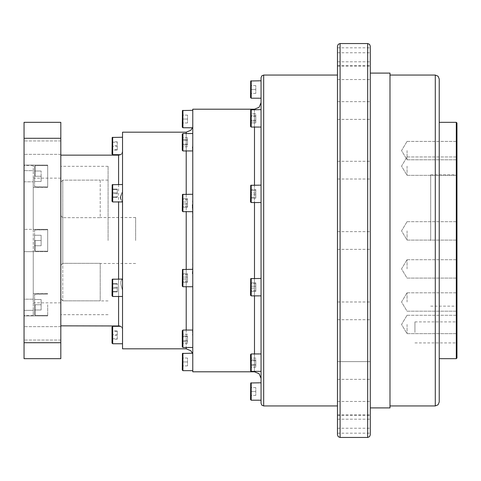 <?xml version="1.0" encoding="UTF-8"?>
<svg xmlns="http://www.w3.org/2000/svg" width="481" height="481" viewBox="0 0 481 481"><rect width="100%" height="100%" fill="white"/><g stroke="black" fill="none" stroke-linecap="round" stroke-linejoin="round"><path stroke-width="0.36" stroke-dasharray="2.4 1.8" d="M33.243 299.182L33.243 251.659L24.05 251.659L33.243 251.659L33.243 299.182L24.05 299.182L24.05 251.659L24.05 299.182L33.243 299.182L33.243 310.341L24.05 310.341L24.05 315.536L24.05 310.341L33.243 310.341L33.243 315.536L33.243 299.182M33.243 229.341L33.243 181.818L33.243 229.341L24.05 229.341L33.243 229.341L33.243 251.659L33.243 229.341L47.685 229.341L47.685 251.659L47.685 229.341L47.685 251.184L47.685 229.341L33.243 229.341M24.05 181.818L33.243 181.818L24.05 181.818L24.05 229.341L24.05 181.818M33.243 170.659L33.243 165.464L33.243 170.659L24.05 170.659L33.243 170.659L33.243 187.416L33.243 170.659M24.05 170.659L24.05 176.256L24.05 170.659M33.243 240.5L33.243 178.132L33.243 240.5M47.685 304.744L47.685 315.909L47.685 304.744M24.05 304.744L24.05 315.909L24.05 304.744M34.554 304.744L34.554 314.772L34.554 294.721L34.554 314.772L34.554 304.744L34.554 309.998L41.119 309.998L34.554 309.998L34.554 299.495L34.554 304.744L41.119 304.744L34.554 304.744L41.119 304.744L41.119 309.998L41.119 299.495L34.554 299.495L41.119 299.495L41.119 304.744L34.554 304.744M41.119 299.495L41.119 304.744L41.119 299.495L34.554 299.495L41.119 299.495M41.119 309.998L41.119 304.744L41.119 309.998L34.554 309.998L41.119 309.998M24.05 138.281L24.05 358.67L60.816 358.67L60.816 122.33L24.05 122.33L24.05 138.281L60.816 138.281M24.05 333.345L24.05 326.647L24.05 333.345M24.05 147.655L24.05 140.957L24.05 147.655M24.05 240.5L24.05 251.659L24.05 240.5M34.554 240.5L34.554 230.477L34.554 250.523L34.554 235.245L34.554 240.5L41.119 240.5L34.554 240.5L34.554 250.523L34.554 230.477L34.554 245.755L34.554 240.5L41.119 240.5L41.119 245.755L34.554 245.755L41.119 245.755L41.119 235.245L34.554 235.245L41.119 235.245L41.119 240.5L34.554 240.5M47.685 185.919L47.685 165.091L47.685 185.919M34.554 176.256L34.554 166.228L34.554 186.279L34.554 166.228L34.554 176.256L34.554 171.002L41.119 171.002L34.554 171.002L34.554 181.505L34.554 176.256L41.119 176.256L41.119 171.002L34.554 171.002L41.119 171.002L41.119 181.505L34.554 181.505L41.119 181.505L34.554 181.505L41.119 181.505L41.119 176.256L34.554 176.256L41.119 176.256L41.119 181.505L41.119 171.002L41.119 176.256L34.554 176.256M47.685 167.003L47.685 176.256L47.685 167.003M47.685 176.256L47.685 186.935L47.685 176.256M47.685 240.5L47.685 251.659L47.685 240.5M41.119 235.245L34.554 235.245L41.119 235.245L41.119 240.5L41.119 235.245M41.119 245.755L34.554 245.755L41.119 245.755L41.119 240.5L41.119 245.755M60.816 333.345L60.816 326.647L60.816 333.345M60.816 147.655L60.816 154.353L60.816 147.655M60.816 240.5L60.816 325.847L60.816 166.318L60.816 314.682L60.816 240.5L60.816 302.868L60.816 240.5L60.816 298.869L60.816 265.308L62.783 263.329L100.204 263.329L100.204 300.841L62.783 300.841L60.816 298.869L60.816 182.131L60.816 265.308L60.816 182.131L62.783 180.159L100.204 180.104L62.783 180.159L62.783 240.5L62.783 180.159L60.816 182.131L60.816 240.5M24.05 342.719L60.816 342.719M122.529 279.166L122.529 240.5L122.529 279.166C120.418 280.465 120.196 283.333 121.867 287.77L122.529 290.861L122.529 329.527L122.529 290.861L121.867 287.77C120.196 283.351 120.418 280.483 122.529 279.166L122.457 279.365M120.472 326.322L121.02 326.653M121.41 326.978L122.036 327.753M122.048 327.777L122.529 329.527L122.529 335.035L122.529 329.527M122.529 132.179L122.529 348.821M121.23 194.841L122.529 190.139L122.529 137.253L122.529 190.139L121.867 193.23C120.196 197.649 120.418 200.517 122.529 201.834L122.529 240.5L122.529 201.834L120.929 199.302M122.529 193.23L122.529 201.942L122.529 193.23M122.529 287.77L122.529 279.058L122.529 287.77M122.529 290.861L122.529 296.482L122.529 290.861M122.529 335.035L122.529 343.747L122.529 335.035M122.252 152.826L121.41 154.022M121.02 154.347L120.472 154.678M120.707 198.803L120.527 198.184M120.472 197.589L120.527 196.97M120.695 196.272L120.996 195.43M112.019 137.909L112.019 154.016M112.019 146.416L112.019 141.817L112.019 146.416L117.274 146.416L117.274 142.274L112.019 142.274M117.274 142.274L117.274 150.108L112.019 150.108M117.274 150.108L117.274 146.416M117.274 149.657L112.019 149.657M117.274 145.509L112.019 145.509M117.274 141.817L112.019 141.817M112.68 201.942L112.68 184.518L112.68 193.23L112.68 184.518L112.019 185.179L112.211 201.749L112.68 201.942L112.68 193.23L112.68 201.942L122.529 201.942M112.019 197.378L112.019 189.087L112.019 197.378L117.274 197.378L117.274 193.687L112.019 193.687L112.019 189.087L112.019 193.687L117.274 193.687L117.274 189.538L112.019 189.538L117.274 189.538L117.274 189.087L112.019 189.087L117.274 189.087L117.274 192.779L112.019 192.779L117.274 192.779L117.274 196.921L112.019 196.921L117.274 196.921L117.274 197.378L112.019 197.378M117.274 193.687L117.274 189.087L117.274 193.687M112.68 296.482L112.68 279.058L112.019 279.714L112.211 296.29L112.68 296.482L112.68 279.058L112.68 296.482L122.529 296.482M112.019 283.622L112.019 291.913L112.019 283.622L117.274 283.622L117.274 287.313L112.019 287.313L112.019 291.913L112.019 287.313L117.274 287.313L117.274 291.462L112.019 291.462L117.274 291.462L117.274 291.913L112.019 291.913L117.274 291.913L117.274 288.221L112.019 288.221L117.274 288.221L117.274 284.079L112.019 284.079L117.274 284.079L117.274 283.622L112.019 283.622M112.019 326.984L112.019 343.091M112.019 334.584L112.019 339.183L112.019 334.584L117.274 334.584L117.274 338.726L112.019 338.726M117.274 338.726L117.274 330.892L112.019 330.892M117.274 330.892L117.274 334.584M117.274 331.343L112.019 331.343M117.274 335.491L112.019 335.491M117.274 339.183L112.019 339.183M117.274 287.313L117.274 291.913L117.274 287.313M192.562 208.195L192.773 240.5L192.43 204.804M192.412 205.585L192.43 206.602M192.647 201.9L192.773 150.938L192.731 200.854M192.773 144.414L192.761 145.015M192.725 145.629L192.622 146.705M192.514 147.727L192.773 150.938C192.364 150.92 192.364 148.737 192.773 144.402L192.773 125.745C192.364 128.421 192.364 128.421 192.773 125.745L192.773 144.402M192.773 109.199L192.773 371.801M192.773 355.255L192.773 336.61L192.773 355.255C192.364 352.579 192.364 352.579 192.773 355.255L192.773 341.089M192.773 361.952L192.773 370.665L192.773 361.952M192.773 338.756L192.773 347.468L192.773 338.756M192.773 281.259L192.773 355.387M192.773 278.03L192.773 286.742L192.773 278.03M192.466 273.803L192.773 240.5M192.773 202.97L192.773 211.682L192.773 202.97M192.773 199.741L192.773 125.613M192.773 119.047L192.773 110.335L192.773 119.047M192.773 142.244L192.773 133.532L192.773 142.244M192.773 336.598C192.364 332.263 192.364 330.08 192.773 330.062L192.64 334.445M192.725 335.425L192.767 336.135M182.924 347.468L182.924 330.044L182.269 330.706L182.461 347.276L182.924 347.468L182.924 330.044L182.924 347.468L192.773 347.468M182.269 336.087L182.269 343.284L182.269 336.087L187.518 336.087L187.518 340.608L182.269 340.608L182.269 343.284L182.269 334.235L182.269 340.608L187.518 340.608L187.518 336.087L182.269 336.087M187.518 334.235L182.269 334.235L187.518 334.235L187.518 336.91L182.269 336.91L187.518 336.91L187.518 341.432L182.269 341.432L187.518 341.432L187.518 334.235M187.518 343.284L182.269 343.284L187.518 343.284L187.518 340.608L187.518 343.284M182.924 286.742L182.924 269.318L182.924 278.03L182.924 269.318L182.461 269.51L182.269 286.087L182.269 278.03L182.269 286.087L182.924 286.742L182.924 278.03L182.924 286.742L192.773 286.742L192.773 270.665M182.269 273.707L182.269 282.359L182.269 273.707L187.518 273.707L187.518 277.086L182.269 277.086L182.269 282.359L182.269 273.707L182.269 277.086L187.518 277.086L187.518 273.707L182.269 273.707M187.518 274.651L182.269 274.651L187.518 274.651L187.518 278.974L182.269 278.974L187.518 278.974L187.518 282.359L182.269 282.359L187.518 282.359L187.518 274.651M187.518 281.409L182.269 281.409L187.518 281.409L187.518 282.359L187.518 277.086L187.518 281.409M182.269 353.896L182.269 370.009M182.269 361.952L182.269 358.014L182.269 365.891L182.269 361.952L187.518 361.952L182.269 361.952M187.518 358.014L182.269 358.014L187.518 358.014L187.518 361.952L187.518 358.014M187.518 365.891L182.269 365.891L187.518 365.891L187.518 361.952L187.518 365.891M182.924 211.682L182.924 194.258L182.924 202.97L182.924 194.258L182.269 194.913L182.461 211.49L182.924 211.682L182.924 202.97L182.924 211.682L192.773 211.682M182.269 207.293L182.269 198.641L182.269 207.293L187.518 207.293L187.518 203.914L182.269 203.914L182.269 198.641L182.269 207.293L182.269 203.914L187.518 203.914L187.518 207.293L182.269 207.293M187.518 206.349L182.269 206.349L187.518 206.349L187.518 202.026L182.269 202.026L187.518 202.026L187.518 198.641L182.269 198.641L187.518 198.641L187.518 206.349M187.518 199.591L182.269 199.591L187.518 199.591L187.518 198.641L187.518 203.914L187.518 199.591M182.924 150.956L182.924 133.532L182.924 142.244L182.924 133.532L182.269 134.187L182.461 150.763L182.924 150.956L182.924 142.244L182.924 150.956L192.761 150.956M182.269 144.913L182.269 137.716L182.269 144.913L187.518 144.913L187.518 140.392L182.269 140.392L182.269 137.716L182.269 146.765L182.269 140.392L187.518 140.392L187.518 144.913L182.269 144.913M187.518 146.765L182.269 146.765L187.518 146.765L187.518 144.09L182.269 144.09L187.518 144.09L187.518 139.568L182.269 139.568L187.518 139.568L187.518 146.765M187.518 137.716L182.269 137.716L187.518 137.716L187.518 140.392L187.518 137.716M182.269 110.991L182.269 127.104M182.269 119.047L182.269 122.986L182.269 115.109L182.269 119.047L187.518 119.047L182.269 119.047M187.518 122.986L182.269 122.986L187.518 122.986L187.518 119.047L187.518 122.986M187.518 115.109L182.269 115.109L187.518 115.109L187.518 119.047L187.518 115.109M261.051 77.688L261.051 403.312M261.051 240.5L261.051 378.367L261.051 240.5M261.051 357.539L261.051 362.656L261.051 357.539M261.051 362.656L261.051 371.368L261.051 353.944L251.202 353.944L251.202 371.368L251.202 362.656L251.202 371.368L261.051 371.368M261.051 278.878L261.051 287.163L261.051 278.878M261.051 287.163L261.051 295.875L261.051 287.163M261.051 185.552L261.051 193.837L261.051 185.552M261.051 193.837L261.051 202.549L261.051 193.837M261.051 113.221L261.051 118.344L261.051 113.221M261.051 118.344L261.051 109.632L261.051 118.344M261.051 89.502L261.051 80.79L261.051 89.502M261.051 391.498L261.051 382.786L261.051 391.498M337.464 46.176L337.464 434.824M337.464 421.53L337.464 414.832L337.464 421.53M337.464 59.47L337.464 52.772L337.464 59.47M337.464 410.329L337.464 401.467L337.464 410.329M337.464 370.484L337.464 361.616L337.464 379.347L337.464 361.616L370.292 361.616L370.292 379.347L370.292 361.616L337.464 361.616M337.464 310.846L337.464 301.984L337.464 310.846M337.464 240.5L337.464 231.638L337.464 240.5M337.464 170.154L337.464 161.291L337.464 170.154M337.464 110.516L337.464 119.384L337.464 110.516M337.464 70.671L337.464 61.808L337.464 70.671M337.464 56.68L337.464 65.542L337.464 56.68M337.464 424.32L337.464 415.458L337.464 424.32M370.292 434.824L370.292 46.176M370.292 421.53L370.292 414.832L370.292 421.53M370.292 59.47L370.292 52.772L370.292 59.47M370.292 410.329L370.292 401.467L370.292 410.329M370.292 310.846L370.292 301.984L370.292 310.846M370.292 240.5L370.292 73.094L370.292 240.5M370.292 170.154L370.292 161.291L370.292 170.154M370.292 110.516L370.292 119.384L370.292 110.516M370.292 70.671L370.292 61.808L370.292 70.671M370.292 56.68L370.292 65.542L370.292 56.68M370.292 370.484L370.292 379.347L370.292 370.484M370.292 424.32L370.292 415.458L370.292 424.32M389.989 407.906L389.989 73.094M389.989 240.5L389.989 75.06L389.989 240.5M439.225 402.002L439.225 78.998M439.225 240.5L439.225 122.33L439.225 240.5M456.295 358.67L456.295 122.33M456.95 358.014L456.95 122.986M456.95 324.465L456.95 333.658L456.95 324.465M456.95 302.002L456.95 292.809L456.95 302.002M456.95 268.903L456.95 259.71L456.95 268.903M456.95 230.892L456.95 240.085L456.95 230.892M456.95 166.143L456.95 175.337L456.95 166.143M456.95 150.595L456.95 159.788L456.95 150.595M456.95 332.413L456.95 321.909L456.95 332.413M456.95 240.5L456.95 174.85L456.95 240.5M407.058 324.465L407.058 333.658L407.058 324.465M407.058 302.002L407.058 292.809L407.058 302.002M407.058 268.903L407.058 259.71L407.058 268.903M407.058 230.892L407.058 240.085L407.058 230.892M407.058 166.143L407.058 175.337L407.058 166.143M407.058 150.595L407.058 159.788L407.058 150.595M414.935 332.413L414.935 321.909L414.935 332.413M430.687 240.5L430.687 174.85L430.687 240.5M251.202 353.944L250.547 354.605L250.547 370.713L250.547 354.605L250.547 370.713L251.202 371.368M250.547 359.986L250.547 367.183L250.547 359.986L255.796 359.986L255.796 364.508L250.547 364.508L250.547 367.183L250.547 358.135L250.547 364.508L255.796 364.508L255.796 359.986L250.547 359.986M255.796 358.135L250.547 358.135L255.796 358.135L255.796 360.81L250.547 360.81L255.796 360.81L255.796 365.332L250.547 365.332L255.796 365.332L255.796 358.135M255.796 367.183L250.547 367.183L255.796 367.183L255.796 364.508L255.796 367.183M251.202 295.875L251.202 278.451L250.547 279.106L250.739 295.683L251.202 295.875L251.202 278.451L251.202 295.875L261.051 295.875M250.547 282.834L250.547 291.486L250.547 282.834L255.796 282.834L255.796 286.213L250.547 286.213L250.547 291.486L250.547 282.834L250.547 286.213L255.796 286.213L255.796 282.834L250.547 282.834M255.796 283.778L250.547 283.778L255.796 283.778L255.796 288.107L250.547 288.107L255.796 288.107L255.796 291.486L250.547 291.486L255.796 291.486L255.796 283.778M255.796 290.542L250.547 290.542L255.796 290.542L255.796 291.486L255.796 286.213L255.796 290.542M251.202 202.549L251.202 185.125L250.547 185.786L250.739 202.357L251.202 202.549L251.202 185.125L251.202 202.549L261.051 202.549M250.547 189.514L250.547 198.166L250.547 189.514L255.796 189.514L255.796 190.458L250.547 190.458L250.547 198.166L250.547 189.514L250.547 190.458L255.796 190.458L255.796 189.514L250.547 189.514M255.796 192.893L250.547 192.893L255.796 192.893L255.796 197.222L250.547 197.222L255.796 197.222L255.796 198.166L250.547 198.166L255.796 198.166L255.796 192.893M255.796 194.787L250.547 194.787L255.796 194.787L255.796 198.166L255.796 190.458L255.796 194.787M251.202 127.056L251.202 109.632L250.547 110.287L250.739 126.864L251.202 127.056L251.202 109.632L251.202 127.056L261.051 127.056M250.547 115.668L250.547 122.865L250.547 113.817L250.547 115.668L255.796 115.668L255.796 113.817L250.547 113.817L250.547 122.865L250.547 113.817L255.796 113.817L255.796 115.668L250.547 115.668M255.796 120.19L250.547 120.19L255.796 120.19L255.796 115.668L255.796 122.865L250.547 122.865L255.796 122.865L255.796 121.014L250.547 121.014L255.796 121.014L255.796 122.865L255.796 120.19M255.796 116.492L250.547 116.492L255.796 116.492L255.796 121.014L255.796 116.492M250.547 81.445L250.547 97.559M250.547 89.502L250.547 85.564L250.547 89.502L255.796 89.502L250.547 89.502M255.796 93.44L250.547 93.44L255.796 93.44L255.796 89.502L255.796 93.44M255.796 85.564L250.547 85.564L255.796 85.564L255.796 89.502L255.796 85.564M250.547 383.441L250.547 399.555M250.547 391.498L250.547 395.436L250.547 391.498L255.796 391.498L250.547 391.498M255.796 387.56L250.547 387.56L255.796 387.56L255.796 391.498L255.796 387.56M255.796 395.436L250.547 395.436L255.796 395.436L255.796 391.498L255.796 395.436M108.081 240.5L108.081 166.318L108.081 240.5M62.783 240.5L62.783 300.841L100.204 300.841L100.204 263.329L62.783 263.329L62.783 217.671L60.816 215.692L62.783 217.671L62.783 263.329L60.816 265.308L60.816 298.869L62.783 300.841L62.783 240.5M100.204 180.159L100.204 217.671L62.783 217.671L100.204 217.671L100.204 180.159M135.654 240.5L135.654 217.52L135.654 240.5M35.209 304.744L35.209 315.428L35.209 304.744M35.209 240.5L35.209 251.184L35.209 240.5M35.209 176.256L35.209 165.572L35.209 176.256M118.585 325.847L118.585 155.153M118.585 184.518L118.585 201.942M118.585 279.058L118.585 296.482M112.68 137.253L112.68 154.678M112.68 326.322L112.68 343.747M186.207 348.821L186.207 132.179M186.207 133.532L186.207 150.956M186.207 194.258L186.207 211.682M186.207 269.318L186.207 286.742M186.207 330.044L186.207 347.468M182.924 353.24L182.924 370.665M182.924 110.335L182.924 127.76M254.485 278.451L254.485 295.875M254.485 353.944L254.485 371.368M254.485 371.801L254.485 109.199M254.485 109.632L254.485 127.056M254.485 185.125L254.485 202.549M263.672 75.06L263.672 405.94M340.091 43.549L340.091 437.451M367.664 437.451L367.664 43.549M435.287 405.94L435.287 75.06M251.202 80.79L251.202 98.214M251.202 382.786L251.202 400.21M33.243 165.464L24.05 165.464M33.243 315.536L24.05 315.536M47.685 315.909L24.05 315.909L47.685 315.909M35.209 315.428L47.685 315.428L35.209 315.428L34.554 314.772L35.209 315.428M34.746 294.258L47.685 294.065L35.209 294.065L34.554 294.721L34.746 294.258M47.685 293.584L33.243 293.584L47.685 293.584M47.685 251.659L33.243 251.659L47.685 251.659M35.209 251.184L47.685 251.184L35.209 251.184L34.554 250.523L35.209 251.184M34.746 230.008L47.685 229.816L35.209 229.816L34.554 230.477L34.746 230.008M47.685 187.416L33.243 187.416L47.685 187.416M35.209 165.572L47.685 165.572L35.209 165.572L34.554 166.228L35.209 165.572M34.746 186.742L47.685 186.935L35.209 186.935L34.554 186.279L34.746 186.742M47.685 165.091L24.05 165.091L47.685 165.091M60.816 326.647L24.05 326.647L60.816 326.647M60.816 340.043L24.05 340.043L60.816 340.043M60.816 154.353L24.05 154.353L60.816 154.353M60.816 140.957L24.05 140.957L60.816 140.957M112.68 184.518L122.529 184.518M112.68 279.058L122.529 279.058M192.773 125.745L192.773 210.335M182.924 330.044L192.761 330.044M182.924 269.318L192.773 269.318M182.924 133.532L192.773 133.532M182.924 194.258L192.773 194.258M337.464 414.832L370.292 414.832M337.464 428.228L370.292 428.228M337.464 52.772L370.292 52.772M337.464 66.168L370.292 66.168M337.464 401.467L370.292 401.467L337.464 401.467M337.464 419.192L370.292 419.192L337.464 419.192M337.464 379.347L370.292 379.347L337.464 379.347M337.464 301.984L370.292 301.984L337.464 301.984M337.464 319.709L370.292 319.709L337.464 319.709M337.464 231.638L370.292 231.638L337.464 231.638M337.464 249.362L370.292 249.362L337.464 249.362M337.464 161.291L370.292 161.291L337.464 161.291M337.464 179.016L370.292 179.016L337.464 179.016M337.464 101.653L370.292 101.653L337.464 101.653M337.464 119.384L370.292 119.384L337.464 119.384M337.464 61.808L370.292 61.808L337.464 61.808M337.464 79.533L370.292 79.533L337.464 79.533M337.464 47.817L370.292 47.817M337.464 65.542L370.292 65.542M337.464 415.458L370.292 415.458M337.464 433.183L370.292 433.183M407.058 315.271L456.95 315.271L407.058 315.271L401.533 324.465L407.058 333.658L456.95 333.658L407.058 333.658L401.533 324.465L407.058 315.271M407.058 292.809L456.95 292.809L407.058 292.809L401.533 302.002L407.058 311.189L456.95 311.189L407.058 311.189L401.533 302.002L407.058 292.809M407.058 259.71L456.95 259.71L407.058 259.71L401.533 268.903L407.058 278.09L456.95 278.09L407.058 278.09L401.533 268.903L407.058 259.71M407.058 221.699L456.95 221.699L407.058 221.699L401.533 230.892L407.058 240.085L456.95 240.085L407.058 240.085L401.533 230.892L407.058 221.699M407.058 156.95L456.95 156.95L407.058 156.95L401.533 166.143L407.058 175.337L456.95 175.337L407.058 175.337L401.533 166.143L407.058 156.95M407.058 141.408L456.95 141.408L407.058 141.408L401.533 150.595L407.058 159.788L456.95 159.788L407.058 159.788L401.533 150.595L407.058 141.408M414.935 321.909L456.95 321.909M414.935 342.917L456.95 342.917M430.687 174.85L456.95 174.85M430.687 306.15L456.95 306.15M251.202 278.451L261.051 278.451M251.202 185.125L261.051 185.125M251.202 109.632L261.051 109.632M60.816 178.132L33.243 178.132M60.816 302.868L33.243 302.868M108.081 166.318L60.816 166.318M108.081 180.104L100.204 180.104M135.654 217.52L100.204 217.52M108.081 300.896L100.204 300.896M135.654 263.48L100.204 263.48M108.081 314.682L60.816 314.682"/><path stroke-width="0.72" d="M24.05 138.281L24.05 122.33L60.816 122.33L60.816 358.67L24.05 358.67L24.05 138.281L60.816 138.281M60.816 342.719L24.05 342.719M122.529 329.527C120.256 325.186 120.256 325.186 122.529 329.527M121.02 326.653L121.41 326.978M122.252 279.683L122.457 279.365M186.207 347.468L186.207 348.821L122.529 348.821L122.529 132.179L186.207 132.179L186.207 133.532M122.529 151.473C120.256 155.814 120.256 155.814 122.529 151.473L122.252 152.826M121.41 154.022L121.02 154.347M120.929 199.302L120.707 198.803M120.527 198.184L120.472 197.589M120.527 196.97L120.695 196.272M120.996 195.43L121.23 194.841M112.68 137.253L112.68 154.678L112.019 154.016L112.211 137.446L122.529 137.253M112.68 184.518L112.68 201.942L112.019 201.286L112.211 184.71L122.529 184.518M112.68 326.322L112.68 343.747L112.019 343.091L112.019 326.984L112.68 326.322L120.472 326.322L119.559 325.968L60.816 325.847M112.68 279.058L112.68 296.482L112.019 295.821L112.211 279.251L122.529 279.058M192.43 204.804L192.412 205.585M192.43 206.602L192.49 207.449M192.502 207.618L192.562 208.195M192.731 200.854L192.647 201.9M192.761 145.015L192.725 145.629M192.622 146.705L192.514 147.727M192.773 125.745C192.364 128.421 192.364 128.421 192.773 125.745M192.773 150.938L182.924 150.956L182.924 133.532L192.773 133.532M254.485 371.368L254.485 371.801L192.773 371.801L192.773 109.199L254.485 109.199L254.485 109.632M192.64 334.445L192.725 335.425M192.767 336.135L192.773 336.592M192.773 270.665L192.484 273.581M192.761 330.044L182.924 330.044L182.924 347.468L192.773 347.468M192.773 355.255C192.364 352.579 192.364 352.579 192.773 355.255M182.924 269.318L182.924 286.742L182.269 286.087L182.461 269.51L192.773 269.318M182.924 347.468L182.269 346.813L182.269 330.706L182.924 330.044M182.924 353.24L182.924 370.665L182.269 370.009L182.461 353.433L192.412 353.24L190.849 350.745L186.207 348.821M182.924 194.258L182.924 211.682L182.269 211.027L182.461 194.45L192.773 194.258M182.924 150.956L182.269 150.294L182.269 134.187L182.924 133.532M182.924 110.335L182.924 127.76L182.269 127.104L182.461 110.528L192.773 110.335M263.672 405.94L261.82 405.17L261.051 403.312L261.051 77.688L261.82 75.83L263.672 75.06L263.672 405.94L337.464 405.94M251.202 353.944L250.547 354.605L250.739 371.176L251.202 371.368L251.202 353.944L261.051 353.944L261.051 362.656M340.091 437.451L338.233 436.682L337.464 434.824L337.464 46.176L338.233 44.318L340.091 43.549L340.091 437.451L367.664 437.451L367.664 43.549L340.091 43.549M337.464 361.616L337.464 370.484M367.664 43.549L369.522 44.318L370.292 46.176L370.292 434.824L369.522 436.682L367.664 437.451M370.292 73.094L389.989 73.094L389.989 407.906L370.292 407.906M435.287 75.06L438.071 76.214L439.225 78.998L439.225 402.002L438.071 404.786L435.287 405.94L435.287 75.06L389.989 75.06M456.295 122.33L456.295 358.67L456.95 358.014L456.95 122.986L456.295 122.33L439.225 122.33M251.202 80.79L251.202 98.214L250.547 97.559L250.739 80.982L261.051 80.79M251.202 109.632L251.202 127.056L250.547 126.395L250.739 109.824L261.051 109.632M251.202 185.125L251.202 202.549L250.547 201.894L250.739 185.317L261.051 185.125M251.202 278.451L251.202 295.875L250.547 295.214L250.739 278.643L261.051 278.451M251.202 382.786L251.202 400.21L250.547 399.555L250.739 382.978L261.051 382.786M60.816 155.153L118.585 155.153L118.585 184.518M118.585 201.942L118.585 279.058M118.585 296.482L118.585 325.847M186.207 150.956L186.207 194.258M186.207 211.682L186.207 269.318M186.207 286.742L186.207 330.044M254.485 202.549L254.485 278.451M254.485 295.875L254.485 353.944M254.485 127.056L254.485 185.125M118.585 155.153L120.472 154.678L112.68 154.678M112.68 201.942L122.529 201.942M112.68 343.747L122.529 343.747M112.68 296.482L122.529 296.482M186.207 132.179L190.849 130.255L192.412 127.76L182.924 127.76M192.773 341.089L192.773 286.742L182.924 286.742M182.924 370.665L192.773 370.665M182.924 211.682L192.773 211.682M254.485 371.801L259.127 373.725L261.051 378.367M254.485 109.199L259.127 107.275L261.051 102.633M337.464 75.06L263.672 75.06M389.989 405.94L435.287 405.94M439.225 358.67L456.295 358.67M251.202 98.214L261.051 98.214M251.202 127.056L261.051 127.056M251.202 202.549L261.051 202.549M251.202 295.875L261.051 295.875M251.202 371.368L261.051 371.368M251.202 400.21L261.051 400.21"/></g></svg>
